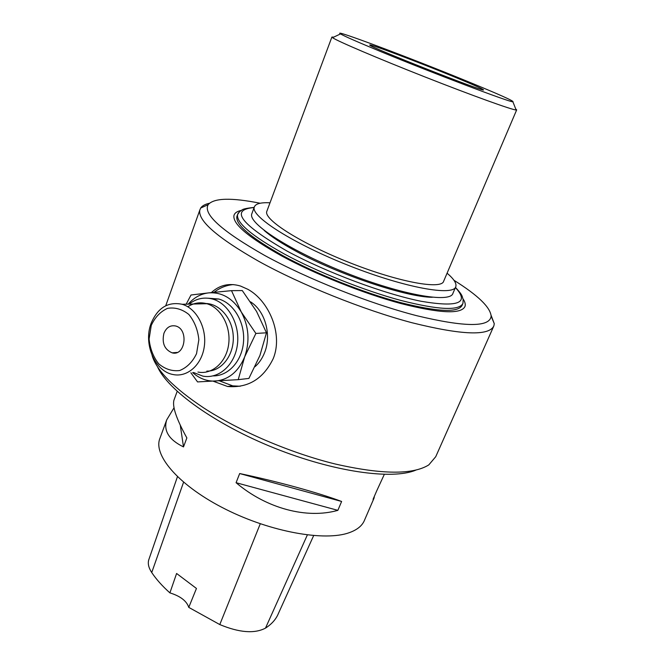 <?xml version="1.0" encoding="UTF-8"?>
<svg xmlns="http://www.w3.org/2000/svg" width="665" height="665" viewBox="0 0 665 665"><rect width="100%" height="100%" fill="white"/><g stroke="black" fill="none" stroke-linecap="round" stroke-linejoin="round"><path stroke-width="1" d="M160.198 437.603L159.592 439.257C153.748 456.473 180.415 486.705 225.784 509.34C271.037 532.058 325.002 541.593 349.349 532.648C357.354 529.772 362.433 525.558 364.586 520.005L373.905 498.451M341.619 501.468L337.862 510.346C306.906 519.157 266.607 508.634 236.075 482.707L239.674 473.546C277.413 481.443 318.103 492.649 341.619 501.468L239.674 473.546M374.337 496.364L374.112 497.977L373.057 499.324L376.714 490.861L384.304 474.403M174.338 399.1L173.939 400.189C172.202 406.606 176.516 419.191 186.865 437.936L183.498 446.913C168.902 439.748 163.307 430.729 166.716 419.864L174.039 407.761M148.977 559.182L148.761 559.822C147.647 563.571 148.636 567.81 151.728 572.54C156.25 579.298 162.31 586.081 169.899 592.881L176.599 573.479L196.449 588.458L188.769 607.386L219.791 624.568C239.309 632.681 254.545 633.87 265.493 628.126C271.777 624.086 276.083 619.19 278.411 613.462L313.647 535.608M188.769 607.386C186.682 600.969 180.39 596.139 169.899 592.881M236.075 482.707L337.862 510.346M180.281 425.243L183.498 446.913M381.527 51.912C433.63 73.449 509.797 102.285 512.898 101.812C514.594 101.321 498.966 94.322 466.032 80.814C410.081 57.847 330.788 28.03 340.513 33.907C344.254 36.159 357.92 42.161 381.527 51.912M453.015 76.367C472.092 84.189 482.225 88.669 483.43 89.8C487.819 93.632 366.457 45.827 369.782 45.029C368.485 43.283 417.977 61.97 453.015 76.367M252.018 213.224L251.736 214.005C248.161 223.606 290.738 251.179 346.581 273.115C402.383 295.16 450.695 303.39 452.956 293.273L455.6 287.139M270.007 202.808C260.572 202.31 255.318 203.773 254.246 207.206C250.78 216.516 293.548 243.847 349.491 265.834C405.409 287.912 453.688 296.44 455.824 286.607C456.739 283.381 453.821 278.901 447.08 273.19M237.222 215.568L236.881 216.482C235.435 224.654 250.963 237.821 283.473 255.992C316.49 273.93 363.19 292.567 399.79 302.392C437.653 311.968 458.434 312.907 462.15 305.218L462.69 303.963M281.619 255.925C315.476 274.337 363.439 293.489 401.012 303.581C439.873 313.398 461.194 314.37 464.993 306.482C465.683 304.404 465.035 301.868 463.031 298.868C465.035 301.868 465.683 304.404 464.993 306.482C461.194 314.37 439.873 313.398 401.012 303.581C363.439 293.489 315.476 274.337 281.619 255.925C248.353 237.314 232.467 223.831 233.964 215.477C232.467 223.831 248.353 237.314 281.619 255.925M241.362 210.398C237.106 211.287 234.645 212.975 233.964 215.477C234.645 212.975 237.106 211.287 241.353 210.398M264.146 230.406C271.129 236.59 281.935 243.623 296.557 251.52C339.117 274.753 406.456 297.205 432.25 297.288M453.954 280.273C477.936 295.277 490.329 307.247 491.144 316.166C489.806 327.429 464.935 327.263 416.531 315.651C369.441 303.498 307.222 278.81 264.421 255.302C221.686 231.013 202.925 214.138 208.137 204.687C213.922 197.954 231.262 197.472 260.173 203.249M157.472 366.681C167.505 389.873 215.252 424.403 274.462 448.119C333.639 471.901 392.367 480.047 415.766 470.163M213.299 381.245L227.58 386.49C248.128 388.185 263.357 378.867 273.257 358.551C283.365 333.888 268.71 300.613 247.862 289.317L240.597 286.075C229.475 282.733 219.733 284.903 211.345 292.592M233.34 284.587C226.316 285.185 219.899 287.754 214.08 292.309M219.408 380.837L232.7 385.866L240.19 386.24M250.522 301.835C265.102 310.887 271.827 334.919 264.587 352.625C262.351 358.319 259.175 362.999 255.052 366.673M152.119 355.484L152.26 355.975C156.799 370.729 173.831 387.969 203.357 407.687C239.051 430.97 290.272 452.932 335.027 463.954C381.594 474.561 412.849 474.877 428.792 464.901L435.741 456.697L493.53 326.665M491.127 315.376L494.27 323.689L493.871 325.9C489.066 336.174 461.71 335.11 411.81 322.7C363.389 309.832 301.336 284.903 258.452 261.154C217.272 237.638 197.721 220.614 199.808 210.074L200.689 208.037C202.193 205.809 205.078 204.222 209.334 203.274M515.766 109.043L516.688 109.858L516.14 109.999C512.075 109.908 471.942 95.461 424.777 76.874C377.62 58.304 337.072 40.981 332.542 37.681L331.893 37.057L333.73 37.115M516.655 109.933L443.671 281.195C441.76 289.865 399.224 282.251 350.355 262.949C301.453 243.739 263.722 219.741 266.756 211.512L267.006 210.855M163.922 333.331C161.745 343.049 164.479 349.557 172.135 352.841C185.419 356.606 188.976 328.843 175.51 325.966C170.248 325.027 166.383 327.479 163.922 333.331M190.872 372.766L197.563 381.918L238.211 379.665L244.654 356.906C238.386 371.743 228.585 379.806 215.269 381.078C206.981 381.402 199.442 378.576 192.642 372.591M238.211 379.665L248.901 378.418L259.899 355.542L266.474 332.799L256.582 311.478L242.284 290.563L231.503 290.655L208.619 292.883C221.969 291.977 232.858 298.352 241.279 312.001C248.885 326.44 250.015 341.411 244.654 356.906L255.884 333.448L241.279 312.001L231.503 290.655M186.192 304.188L191.005 295.011L208.619 292.883C200.73 293.847 193.922 297.604 188.203 304.138M255.884 333.448L266.474 332.799M213.099 375.891C228.286 376.224 242.11 361.07 243.523 341.793C245.094 322.533 233.847 303.323 218.835 299.034L208.195 298.211M193.54 372.5L202.842 376.116C218.677 379.25 234.753 365.102 237.372 344.919C240.181 324.786 228.694 303.647 212.858 299.134C204.238 296.798 196.308 298.46 189.068 304.121M151.254 325.434L149.101 339.034C150.057 348.601 153.249 356.856 158.677 363.78C165.095 369.166 172.102 371.419 179.675 370.53C186.923 367.587 192.542 361.968 196.541 353.672L198.852 339.724C197.846 329.848 194.513 321.428 188.843 314.462C182.202 309.192 175.103 307.147 167.555 308.344C160.465 311.544 155.028 317.238 151.254 325.434M187.796 306.765C193.739 302.899 200.074 301.885 206.798 303.714C220.888 307.646 231.129 326.457 228.644 344.379C226.341 362.342 212.035 374.935 197.954 372.051M151.038 323.547C157.572 307.853 167.937 301.436 182.135 304.279C196.433 308.327 206.848 327.695 204.346 346.132C202.027 364.62 187.53 377.554 173.257 374.561C155.003 371.602 143.183 344.005 151.038 323.547M265.493 628.126L307.346 534.959M151.728 572.54L183.565 482.225M219.791 624.568L260.273 523.771M455.467 287.438C463.862 296.316 461.859 296.873 463.164 299.391L462.956 303.356C459.266 310.987 438.493 309.99 400.629 300.381C364.029 290.514 317.305 271.869 284.246 253.955C251.711 235.809 236.15 222.692 237.58 214.587L239.325 211.944M254.121 207.547C229.483 209.608 240.481 224.13 287.122 251.112C326.282 272.309 384.353 293.972 421.203 301.287C458.326 307.571 469.731 302.999 455.409 287.579M206.823 371.112C221.678 371.577 234.546 354.653 233.224 335.659C232.16 316.648 217.256 301.428 202.559 303.739M196.94 303.938L203.116 303.797M159.592 439.257L166.716 419.864M173.939 400.189L177.181 391.369M148.761 559.822L177.447 476.714M251.736 214.005L254.246 207.206M236.881 216.482L237.58 214.587C237.713 213.665 238.71 212.451 240.564 210.938C242.7 210.348 239.466 208.951 254.171 207.414M227.58 386.49L232.7 385.866M165.743 305.742L199.808 210.074M208.137 204.687L200.689 208.037M491.144 316.166L494.27 323.689M340.513 33.907L332.542 37.681M512.898 101.812L516.14 109.999M331.893 37.057L266.756 211.512M177.148 352.45L172.135 352.841M218.835 299.034L212.858 299.134M206.798 303.714L182.135 304.279"/></g></svg>
